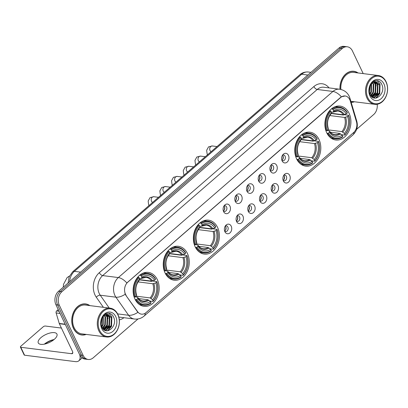 <?xml version="1.0" encoding="UTF-8"?>
<svg xmlns="http://www.w3.org/2000/svg" width="408" height="408" viewBox="0 0 408 408"><rect width="100%" height="100%" fill="white"/><g stroke="black" fill="none" stroke-linecap="round" stroke-linejoin="round"><path stroke-width="0.61" d="M326.716 132.743A17.1 12.944 97.2 0 0 335.764 139.995A17.1 12.944 97.2 0 0 348.651 131.646A17.1 12.944 97.2 0 0 349.1 113.322A17.1 12.944 97.2 0 0 340.053 106.07A17.1 12.944 97.2 0 0 327.165 114.418A17.1 12.944 97.2 0 0 326.716 132.743M165.072 272.957A17.1 12.944 97.2 0 0 174.119 280.209A17.1 12.944 97.2 0 0 187.007 271.861A17.1 12.944 97.2 0 0 187.456 253.536A17.1 12.944 97.2 0 0 178.408 246.284A17.1 12.944 97.2 0 0 165.52 254.633A17.1 12.944 97.2 0 0 165.072 272.957M195.187 246.835A17.1 12.944 97.2 0 0 204.235 254.087A17.1 12.944 97.2 0 0 217.122 245.738A17.1 12.944 97.2 0 0 217.571 227.414A17.1 12.944 97.2 0 0 208.524 220.162A17.1 12.944 97.2 0 0 195.636 228.511A17.1 12.944 97.2 0 0 195.187 246.835M296.601 158.865A17.1 12.944 97.2 0 0 305.648 166.122A17.1 12.944 97.2 0 0 318.536 157.774A17.1 12.944 97.2 0 0 318.985 139.449A17.1 12.944 97.2 0 0 309.937 132.192A17.1 12.944 97.2 0 0 297.05 140.541A17.1 12.944 97.2 0 0 296.601 158.865M134.956 299.079A17.1 12.944 97.2 0 0 144.004 306.332A17.1 12.944 97.2 0 0 156.891 297.983A17.1 12.944 97.2 0 0 157.34 279.659A17.1 12.944 97.2 0 0 148.293 272.406A17.1 12.944 97.2 0 0 135.405 280.755A17.1 12.944 97.2 0 0 134.956 299.079M231.224 226.205A4.84 3.662 -82.8 0 1 230.092 232.774A4.84 3.662 -82.8 0 1 225.094 232.086A4.84 3.662 -82.8 0 1 224.885 231.703A4.84 3.662 -82.8 0 1 225.966 225.185A4.84 3.662 -82.8 0 1 231.224 226.205M224.66 231.142A2.902 2.198 97.2 0 0 225.599 231.571A2.902 2.198 97.2 0 0 227.786 230.153A2.902 2.198 97.2 0 0 227.863 227.042A2.902 2.198 97.2 0 0 226.328 225.813A2.902 2.198 97.2 0 0 225.313 225.991M242.923 216.056A4.84 3.662 -82.8 0 1 241.796 222.625A4.84 3.662 -82.8 0 1 236.793 221.937A4.84 3.662 -82.8 0 1 236.589 221.554A4.84 3.662 -82.8 0 1 237.665 215.036A4.84 3.662 -82.8 0 1 242.923 216.056M236.359 220.993A2.902 2.198 97.2 0 0 237.298 221.422A2.902 2.198 97.2 0 0 239.486 220.004A2.902 2.198 97.2 0 0 239.562 216.893A2.902 2.198 97.2 0 0 238.027 215.664A2.902 2.198 97.2 0 0 237.012 215.842M254.623 205.912A4.84 3.662 -82.8 0 1 253.496 212.476A4.84 3.662 -82.8 0 1 248.492 211.788A4.84 3.662 -82.8 0 1 248.288 211.405A4.84 3.662 -82.8 0 1 249.364 204.887A4.84 3.662 -82.8 0 1 254.623 205.912M248.064 210.844A2.902 2.198 97.2 0 0 248.997 211.273A2.902 2.198 97.2 0 0 251.185 209.855A2.902 2.198 97.2 0 0 251.262 206.744A2.902 2.198 97.2 0 0 249.727 205.515A2.902 2.198 97.2 0 0 248.712 205.693M266.322 195.764A4.84 3.662 -82.8 0 1 265.195 202.332A4.84 3.662 -82.8 0 1 260.192 201.644A4.84 3.662 -82.8 0 1 259.988 201.256A4.84 3.662 -82.8 0 1 261.064 194.738A4.84 3.662 -82.8 0 1 266.322 195.764M259.763 200.7A2.902 2.198 97.2 0 0 260.697 201.124A2.902 2.198 97.2 0 0 262.89 199.706A2.902 2.198 97.2 0 0 262.961 196.595A2.902 2.198 97.2 0 0 261.426 195.366A2.902 2.198 97.2 0 0 260.411 195.544M278.021 185.614A4.84 3.662 -82.8 0 1 276.894 192.183A4.84 3.662 -82.8 0 1 271.891 191.495A4.84 3.662 -82.8 0 1 271.687 191.107A4.84 3.662 -82.8 0 1 272.763 184.589A4.84 3.662 -82.8 0 1 278.021 185.614M271.463 190.551A2.902 2.198 97.2 0 0 272.396 190.975A2.902 2.198 97.2 0 0 274.589 189.557A2.902 2.198 97.2 0 0 274.666 186.446A2.902 2.198 97.2 0 0 273.125 185.217A2.902 2.198 97.2 0 0 272.116 185.395M289.721 175.466A4.84 3.662 -82.8 0 1 288.594 182.034A4.84 3.662 -82.8 0 1 283.591 181.346A4.84 3.662 -82.8 0 1 283.387 180.958A4.84 3.662 -82.8 0 1 284.463 174.44A4.84 3.662 -82.8 0 1 289.721 175.466M283.162 180.402A2.902 2.198 97.2 0 0 284.101 180.826A2.902 2.198 97.2 0 0 286.288 179.413A2.902 2.198 97.2 0 0 286.365 176.297A2.902 2.198 97.2 0 0 284.825 175.068A2.902 2.198 97.2 0 0 283.815 175.246M229.944 206.122A4.84 3.662 -82.8 0 1 228.817 212.69A4.84 3.662 -82.8 0 1 223.814 212.002A4.84 3.662 -82.8 0 1 223.609 211.619A4.84 3.662 -82.8 0 1 224.686 205.102A4.84 3.662 -82.8 0 1 229.944 206.122M223.385 211.058A2.902 2.198 97.2 0 0 224.324 211.487A2.902 2.198 97.2 0 0 226.511 210.069A2.902 2.198 97.2 0 0 226.588 206.958A2.902 2.198 97.2 0 0 225.053 205.729A2.902 2.198 97.2 0 0 224.038 205.907M241.643 195.978A4.84 3.662 -82.8 0 1 240.516 202.541A4.84 3.662 -82.8 0 1 235.513 201.853A4.84 3.662 -82.8 0 1 235.309 201.47A4.84 3.662 -82.8 0 1 236.39 194.953A4.84 3.662 -82.8 0 1 241.643 195.978M235.084 200.909A2.902 2.198 97.2 0 0 236.023 201.338A2.902 2.198 97.2 0 0 238.211 199.92A2.902 2.198 97.2 0 0 238.287 196.809A2.902 2.198 97.2 0 0 236.752 195.58A2.902 2.198 97.2 0 0 235.737 195.758M253.348 185.829A4.84 3.662 -82.8 0 1 252.215 192.392A4.84 3.662 -82.8 0 1 247.212 191.704A4.84 3.662 -82.8 0 1 247.008 191.321A4.84 3.662 -82.8 0 1 248.089 184.804A4.84 3.662 -82.8 0 1 253.348 185.829M246.784 190.766A2.902 2.198 97.2 0 0 247.722 191.189A2.902 2.198 97.2 0 0 249.91 189.771A2.902 2.198 97.2 0 0 249.987 186.66A2.902 2.198 97.2 0 0 248.452 185.431A2.902 2.198 97.2 0 0 247.437 185.609M265.047 175.68A4.84 3.662 -82.8 0 1 263.915 182.249A4.84 3.662 -82.8 0 1 258.917 181.56A4.84 3.662 -82.8 0 1 258.708 181.172A4.84 3.662 -82.8 0 1 259.789 174.655A4.84 3.662 -82.8 0 1 265.047 175.68M258.483 180.617A2.902 2.198 97.2 0 0 259.422 181.04A2.902 2.198 97.2 0 0 261.61 179.622A2.902 2.198 97.2 0 0 261.686 176.511A2.902 2.198 97.2 0 0 260.151 175.282A2.902 2.198 97.2 0 0 259.136 175.46M276.746 165.531A4.84 3.662 -82.8 0 1 275.614 172.1A4.84 3.662 -82.8 0 1 270.616 171.411A4.84 3.662 -82.8 0 1 270.407 171.023A4.84 3.662 -82.8 0 1 271.488 164.506A4.84 3.662 -82.8 0 1 276.746 165.531M270.183 170.468A2.902 2.198 97.2 0 0 271.121 170.891A2.902 2.198 97.2 0 0 273.309 169.473A2.902 2.198 97.2 0 0 273.385 166.362A2.902 2.198 97.2 0 0 271.85 165.133A2.902 2.198 97.2 0 0 270.835 165.311M288.446 155.382A4.84 3.662 -82.8 0 1 287.314 161.951A4.84 3.662 -82.8 0 1 282.316 161.262A4.84 3.662 -82.8 0 1 282.112 160.874A4.84 3.662 -82.8 0 1 283.188 154.357A4.84 3.662 -82.8 0 1 288.446 155.382M281.882 160.319A2.902 2.198 97.2 0 0 282.82 160.747A2.902 2.198 97.2 0 0 285.008 159.329A2.902 2.198 97.2 0 0 285.085 156.213A2.902 2.198 97.2 0 0 283.55 154.984A2.902 2.198 97.2 0 0 282.535 155.162M225.267 226.063A2.902 2.198 -82.8 0 1 225.772 226.777A2.902 2.198 -82.8 0 1 224.635 231.066M236.971 215.914A2.902 2.198 -82.8 0 1 237.471 216.628A2.902 2.198 -82.8 0 1 236.334 220.917M248.671 205.765A2.902 2.198 -82.8 0 1 249.171 206.479A2.902 2.198 -82.8 0 1 248.039 210.768M260.37 195.616A2.902 2.198 -82.8 0 1 260.87 196.33A2.902 2.198 -82.8 0 1 259.738 200.619M272.07 185.467A2.902 2.198 -82.8 0 1 272.57 186.181A2.902 2.198 -82.8 0 1 271.437 190.47M283.769 175.318A2.902 2.198 -82.8 0 1 284.274 176.037A2.902 2.198 -82.8 0 1 283.137 180.321M223.992 205.979A2.902 2.198 -82.8 0 1 224.497 206.693A2.902 2.198 -82.8 0 1 223.36 210.982M235.691 195.83A2.902 2.198 -82.8 0 1 236.196 196.544A2.902 2.198 -82.8 0 1 235.059 200.833M247.391 185.681A2.902 2.198 -82.8 0 1 247.896 186.395A2.902 2.198 -82.8 0 1 246.758 190.684M259.09 175.532A2.902 2.198 -82.8 0 1 259.595 176.246A2.902 2.198 -82.8 0 1 258.458 180.535M270.79 165.383A2.902 2.198 -82.8 0 1 271.295 166.097A2.902 2.198 -82.8 0 1 270.157 170.386M282.489 155.234A2.902 2.198 -82.8 0 1 282.994 155.953A2.902 2.198 -82.8 0 1 281.857 160.237M126.169 295.392A8.711 6.594 -82.8 0 1 125.496 294.224A8.711 6.594 -82.8 0 1 127.811 282.147L340.69 97.492A8.711 6.594 -82.8 0 1 345.168 95.982A8.711 6.594 -82.8 0 1 350.278 100.995L356.454 121.752A8.711 6.594 -82.8 0 1 353.639 132.518L145.977 312.65A8.711 6.594 -82.8 0 1 141.494 314.16A8.711 6.594 -82.8 0 1 137.562 311.625L125.868 295.351L124.889 293.092M89.867 305.607A15.647 11.847 97.2 0 0 85.629 303.935A15.647 11.847 97.2 0 0 73.833 311.574A15.647 11.847 97.2 0 0 73.42 328.343A15.647 11.847 97.2 0 0 81.702 334.983A15.647 11.847 97.2 0 0 86.226 334.417M80.871 334.835A15.647 11.847 97.2 0 0 81.733 334.825A15.484 11.725 97.2 0 0 85.889 334.371M351.181 102.403A15.647 11.847 97.2 0 0 354.435 101.765M145.222 313.222A11.291 5.636 -130.9 0 1 144.085 316.078C141.311 318.424 138.098 319.408 134.441 319.03A12.903 9.766 -82.8 0 1 128.612 315.282L115.918 297.187A12.903 9.766 -82.8 0 1 114.918 295.463A12.903 9.766 -82.8 0 1 118.351 277.567A11.291 5.636 49.1 0 1 126.832 282.938L340.481 97.466L341.399 96.813L345.102 95.977M88.245 359.479L84.9 359.055A9.68 7.329 97.2 0 1 79.779 354.945L55.937 304.74A9.68 7.329 97.2 0 1 58.507 291.317L338.966 48.042A9.68 7.329 97.2 0 1 343.944 46.369L345.617 46.578A9.68 7.329 97.2 0 0 340.639 48.251L60.18 291.526A9.68 7.329 97.2 0 0 57.61 304.949L81.452 355.159A9.68 7.329 97.2 0 0 86.573 359.264A9.68 7.329 97.2 0 1 81.452 355.159L57.61 304.949A9.68 7.329 97.2 0 1 60.18 291.526L340.639 48.251A9.68 7.329 97.2 0 1 345.617 46.578L347.29 46.787A9.68 7.329 97.2 0 0 342.312 48.465L61.853 291.74A9.68 7.329 97.2 0 0 59.282 305.164L83.125 355.368A9.68 7.329 97.2 0 0 88.245 359.479A9.68 7.329 97.2 0 0 93.223 357.801L138.006 318.959M117.626 313.89L128.612 315.282A11.291 5.666 -35 0 0 137.889 312.339L125.868 295.351M358.076 72.961A15.647 11.847 97.2 0 0 353.838 71.283A15.647 11.847 97.2 0 0 340.007 89.281M363.197 73.608L352.415 50.898A9.68 7.329 97.2 0 0 347.29 46.787M356.638 129.311L373.682 114.526A9.68 7.329 97.2 0 0 377.176 104.28M353.828 71.446A15.647 11.847 97.2 0 0 352.996 71.216M85.619 304.098A15.647 11.847 97.2 0 0 84.788 303.868M40.912 337.651A10.322 4.355 -25.4 0 0 38.281 342.924A10.322 4.355 -25.4 0 0 44.829 344.056A10.322 4.355 -25.4 0 0 54.3 339.339A10.322 4.355 -25.4 0 0 56.931 334.065A10.322 4.355 -25.4 0 0 50.383 332.933A10.322 4.355 -25.4 0 0 40.912 337.651M58.232 309.57L56.641 310.952L59.027 311.253M79.784 354.965A12.903 6.441 49.1 0 1 78.826 360.81A12.903 6.441 49.1 0 1 75.388 361.631L24.567 355.205A1.612 0.678 154.6 0 1 24.164 354.98L20.4 347.055A1.612 0.678 -25.4 0 0 20.803 347.279L71.624 353.705A3.228 1.612 -130.9 0 0 72.481 353.501A3.228 1.612 -130.9 0 0 72.461 351.329L59.338 323.697A1.612 1.219 -82.8 0 1 59.247 323.452L56.12 312.946A1.612 1.219 -82.8 0 1 56.641 310.952M53.856 339.711A12.903 5.442 -25.4 0 0 44.599 344.107M61.414 328.068L45.298 326.028A1.612 0.678 -25.4 0 0 43.197 326.813L20.813 346.229A1.612 0.678 -25.4 0 0 20.4 347.055M44.324 344.163A10.322 4.355 154.6 0 1 54.07 339.533M117.841 314.757A13.872 10.501 97.2 0 0 103.367 311.268A13.872 10.501 97.2 0 0 99.679 330.511A13.872 10.501 97.2 0 0 114.153 333.994A13.872 10.501 97.2 0 0 117.841 314.757M117.846 314.339A14.52 10.991 97.2 0 0 110.165 308.178A14.52 10.991 97.2 0 0 99.221 315.267A14.52 10.991 97.2 0 0 98.838 330.822A14.52 10.991 97.2 0 0 106.519 336.983A14.52 10.991 97.2 0 0 117.463 329.894A14.52 10.991 97.2 0 0 117.846 314.339M110.165 308.178L85.486 305.056A14.52 10.991 97.2 0 0 74.542 312.145A14.52 10.991 97.2 0 0 74.159 327.7A14.52 10.991 97.2 0 0 81.84 333.861L106.519 336.983M83.931 303.884A15.484 11.725 97.2 0 0 83.926 303.884L85.609 304.093A15.484 11.725 97.2 0 0 73.935 311.656A15.484 11.725 97.2 0 0 73.527 328.251A15.484 11.725 97.2 0 0 81.722 334.82L80.05 334.611A15.484 11.725 97.2 0 0 80.05 334.611M89.531 305.567A15.484 11.725 97.2 0 0 85.609 304.093M101.954 318.47L101.051 324.528M101.536 319.469L100.944 323.447M103.331 316.409L103.198 324.681L101.76 326.915M103.005 316.792L102.673 324.615L101.561 326.456M104.55 315.313L105.56 316.98L105.289 324.947L102.581 328.338M104.254 315.537L105.034 316.914L104.764 324.88L102.372 328.032M105.692 314.675L107.651 317.245L107.381 325.212L103.438 329.307M105.412 314.798L107.131 317.179L106.855 325.145L103.224 329.098M106.794 314.39L109.742 317.511L109.472 325.477L104.269 329.955M106.524 314.435L109.222 317.444L108.946 325.411L104.071 329.817M103.938 315.812A8.063 6.105 97.2 0 0 101.796 326.997C105.917 336.605 117.983 326.069 113.689 317.348C111.257 310.733 102.928 312.472 101.204 319.836L101.383 327.134C100.164 322.289 101.016 318.515 103.938 315.812L106.825 314.384L107.86 314.39L111.833 317.776L111.562 325.742L105.932 330.276L104.815 330.261M107.595 314.364L111.313 317.71L111.037 325.676L105.412 330.21L104.754 330.23M101.791 328.68A10.649 8.058 97.2 0 0 112.899 331.352A10.649 8.058 97.2 0 0 115.729 316.588A10.649 8.058 97.2 0 0 104.621 313.91A10.649 8.058 97.2 0 0 101.791 328.68M111.287 326.293L107.503 330.786M109.196 326.028L106.009 330.118M105.769 330.291L105.417 330.521M105.825 313.726L106.253 314.216M106.432 314.451L108.069 318.485M107.105 325.768L104.014 329.781M105.014 325.502L102.857 328.69M102.923 325.237L101.852 327.119M108.921 313.206L111.802 316.634L111.547 326.334L107.891 330.74M108.829 314.808L109.711 316.368L109.456 326.069L106.468 330.001M106.131 330.256L105.626 330.587M106.738 314.543L107.615 316.103L107.36 325.803L104.377 329.735M102.117 318.143L101.123 324.931M152.337 281.035L156.779 281.596L156.774 282.02A15.356 11.623 97.2 0 1 153.143 300.961L152.561 299.737A13.872 10.501 97.2 0 0 155.795 282.866L152.832 283.759L138.042 281.892M136.165 296.162L150.119 297.927L152.561 299.737M136.777 299.36L135.935 299.676A16.004 12.113 97.2 0 0 143.723 305.194A16.004 12.113 97.2 0 0 150.868 303.272L151.031 302.792A15.356 11.623 97.2 0 1 136.777 299.36L137.756 298.513A13.872 10.501 97.2 0 0 150.45 301.573L148.007 299.758L138.623 298.574M135.038 296.902L137.348 297.192L137.771 297.56L137.756 298.513M139.439 279.847L151.521 281.377L152.306 281.03M155.524 278.955A16.004 12.113 97.2 0 0 147.737 273.442A16.004 12.113 97.2 0 0 140.597 275.359L141.265 275.946A15.356 11.623 97.2 0 1 155.519 279.378L155.524 278.955M139.643 275.242L140.597 275.359M153.143 300.961L152.98 301.441A16.004 12.113 97.2 0 0 156.779 281.596M152.98 301.441L149.848 301.043M135.935 299.676L135.206 299.584M155.519 279.378L154.54 280.225A13.872 10.501 97.2 0 0 141.846 277.17L141.265 275.946M155.795 282.866L156.774 282.02M150.45 301.573L151.031 302.792M141.846 277.17L141.469 278.256L140.918 278.552L139.434 278.363M139.531 279.597L151.577 281.117L154.54 280.225M152.628 280.944A12.408 9.394 97.2 0 0 141.469 278.256L140.918 278.552M137.348 297.192L137.771 297.56A12.408 9.394 97.2 0 0 148.93 300.242M134.115 296.963L135.522 296.718A15.356 11.623 97.2 0 1 139.154 277.777L138.485 277.19A16.004 12.113 97.2 0 0 134.681 297.034M138.485 277.19L137.787 277.103M139.154 277.777L139.735 279.001A13.872 10.501 97.2 0 0 136.501 295.871L135.522 296.718M136.501 295.871L136.517 294.913A12.408 9.394 97.2 0 1 139.358 280.087L138.807 280.383L139.358 280.087L139.735 279.001M136.517 294.913L136.094 294.55L136.517 294.913M182.453 254.913L186.895 255.474L186.889 255.898A15.356 11.623 97.2 0 1 183.258 274.839L182.677 273.615A13.872 10.501 97.2 0 0 185.91 256.744L182.947 257.637L168.157 255.77M166.28 270.04L180.234 271.805L182.677 273.615M166.892 273.238L166.051 273.554A16.004 12.113 97.2 0 0 173.839 279.067A16.004 12.113 97.2 0 0 180.984 277.149L181.147 276.67A15.356 11.623 97.2 0 1 166.892 273.238L167.872 272.391A13.872 10.501 97.2 0 0 180.566 275.446L178.123 273.635L168.739 272.452M165.153 270.779L167.464 271.07L167.887 271.432L167.872 272.391M169.555 253.725L181.636 255.255L182.422 254.908M185.64 252.833A16.004 12.113 97.2 0 0 177.852 247.319A16.004 12.113 97.2 0 0 170.712 249.237L171.38 249.824A15.356 11.623 97.2 0 1 185.635 253.256L185.64 252.833M169.759 249.12L170.712 249.237M183.258 274.839L183.095 275.318A16.004 12.113 97.2 0 0 186.895 255.474M183.095 275.318L179.964 274.921M166.051 273.554L165.322 273.462M185.635 253.256L184.656 254.102A13.872 10.501 97.2 0 0 171.962 251.048L171.38 249.824M185.91 256.744L186.889 255.898M180.566 275.446L181.147 276.67M171.962 251.048L171.584 252.134L171.034 252.43L169.549 252.241M169.646 253.47L181.693 254.995L184.656 254.102M182.743 254.816A12.408 9.394 97.2 0 0 171.584 252.134L171.034 252.43M167.464 271.07L167.887 271.432A12.408 9.394 97.2 0 0 179.046 274.12M164.23 270.841L165.638 270.596A15.356 11.623 97.2 0 1 169.269 251.654L168.601 251.068A16.004 12.113 97.2 0 0 164.796 270.912M168.601 251.068L167.902 250.981M169.269 251.654L169.85 252.878A13.872 10.501 97.2 0 0 166.617 269.749L165.638 270.596M166.617 269.749L166.632 268.79A12.408 9.394 97.2 0 1 169.473 253.965L168.922 254.261L169.473 253.965L169.85 252.878M166.632 268.79L166.209 268.428L166.632 268.79M212.568 228.791L217.01 229.352L217.005 229.775A15.356 11.623 97.2 0 1 213.374 248.717L212.792 247.493A13.872 10.501 97.2 0 0 216.026 230.622L213.063 231.514L198.273 229.643M196.396 243.918L210.35 245.682L212.792 247.493M197.008 247.115L196.166 247.432A16.004 12.113 97.2 0 0 203.954 252.945A16.004 12.113 97.2 0 0 211.099 251.027L211.262 250.548A15.356 11.623 97.2 0 1 197.008 247.115L197.987 246.269A13.872 10.501 97.2 0 0 210.681 249.324L208.238 247.513L198.854 246.325M195.269 244.657L197.579 244.948L198.002 245.31L197.987 246.269M199.67 227.603L211.752 229.133L212.537 228.786M215.756 226.71A16.004 12.113 97.2 0 0 207.968 221.197A16.004 12.113 97.2 0 0 200.828 223.115L201.496 223.701A15.356 11.623 97.2 0 1 215.75 227.129L215.756 226.71M199.874 222.992L200.828 223.115M213.374 248.717L213.211 249.196A16.004 12.113 97.2 0 0 217.01 229.352M213.211 249.196L210.079 248.798M196.166 247.432L195.437 247.34M215.75 227.129L214.771 227.98A13.872 10.501 97.2 0 0 202.077 224.92L201.496 223.701M216.026 230.622L217.005 229.775M210.681 249.324L211.262 250.548M202.077 224.92L201.7 226.012L201.149 226.307L199.665 226.119M199.762 227.348L211.808 228.873L214.771 227.98M212.859 228.694A12.408 9.394 97.2 0 0 201.7 226.012L201.149 226.307M197.579 244.948L198.002 245.31A12.408 9.394 97.2 0 0 209.161 247.998M194.346 244.718L195.753 244.474A15.356 11.623 97.2 0 1 199.385 225.532L198.716 224.946A16.004 12.113 97.2 0 0 194.912 244.79M198.716 224.946L198.018 224.859M199.385 225.532L199.966 226.756A13.872 10.501 97.2 0 0 196.733 243.627L195.753 244.474M196.733 243.627L196.748 242.668A12.408 9.394 97.2 0 1 199.589 227.843L199.038 228.138L199.589 227.843L199.966 226.756M196.748 242.668L196.325 242.306L196.748 242.668M313.981 140.821L318.424 141.382L318.418 141.805A15.356 11.623 97.2 0 1 314.787 160.747L314.206 159.528A13.872 10.501 97.2 0 0 317.439 142.652L314.476 143.55L299.681 141.678M297.809 155.948L311.758 157.712L314.206 159.528M298.421 159.151L297.58 159.467A16.004 12.113 97.2 0 0 305.368 164.98A16.004 12.113 97.2 0 0 312.508 163.057L312.676 162.583A15.356 11.623 97.2 0 1 298.421 159.151L299.401 158.299A13.872 10.501 97.2 0 0 312.095 161.359L309.647 159.548L300.268 158.36M296.682 156.687L298.988 156.978L299.416 157.345L299.401 158.299M301.084 139.633L313.166 141.163L313.946 140.816M317.169 138.74A16.004 12.113 97.2 0 0 309.381 133.227A16.004 12.113 97.2 0 0 302.236 135.145L302.909 135.731A15.356 11.623 97.2 0 1 317.164 139.164L317.169 138.74M301.288 135.028L302.236 135.145M314.787 160.747L314.624 161.226A16.004 12.113 97.2 0 0 318.424 141.382M314.624 161.226L311.493 160.834M297.58 159.467L296.851 159.37M317.164 139.164L316.185 140.01A13.872 10.501 97.2 0 0 303.491 136.955L302.909 135.731M317.439 142.652L318.418 141.805M312.095 161.359L312.676 162.583M303.491 136.955L303.113 138.042L302.563 138.338L301.079 138.154M301.17 139.383L313.222 140.908L316.185 140.01M314.272 140.729A12.408 9.394 97.2 0 0 303.113 138.042L302.563 138.338M298.988 156.978L299.416 157.345A12.408 9.394 97.2 0 0 310.575 160.028M295.759 156.749L297.167 156.509A15.356 11.623 97.2 0 1 300.798 137.562L300.125 136.981A16.004 12.113 97.2 0 0 296.325 156.82M300.125 136.981L299.431 136.889M300.798 137.562L301.379 138.786A13.872 10.501 97.2 0 0 298.146 155.657L297.167 156.509M298.146 155.657L298.161 154.703A12.408 9.394 97.2 0 1 301.002 139.873L300.451 140.174L301.002 139.873L301.379 138.786M298.161 154.703L297.733 154.336L298.161 154.703M344.097 114.699L348.539 115.26L348.534 115.683A15.356 11.623 97.2 0 1 344.903 134.625L344.321 133.401A13.872 10.501 97.2 0 0 347.555 116.53L344.592 117.428L329.797 115.556M327.925 129.826L341.873 131.59L344.321 133.401M328.537 133.028L327.695 133.339A16.004 12.113 97.2 0 0 335.483 138.858A16.004 12.113 97.2 0 0 342.623 136.935L342.791 136.456A15.356 11.623 97.2 0 1 328.537 133.028L329.516 132.177A13.872 10.501 97.2 0 0 342.21 135.237L339.762 133.421L330.383 132.238M326.798 130.565L329.103 130.856L329.531 131.223L329.516 132.177M331.199 113.511L343.281 115.041L344.061 114.694M347.285 112.618A16.004 12.113 97.2 0 0 339.497 107.105A16.004 12.113 97.2 0 0 332.352 109.023L333.025 109.609A15.356 11.623 97.2 0 1 347.279 113.041L347.285 112.618M331.403 108.905L332.352 109.023M344.903 134.625L344.74 135.104A16.004 12.113 97.2 0 0 348.539 115.26M344.74 135.104L341.608 134.706M327.695 133.339L326.966 133.248M347.279 113.041L346.3 113.888A13.872 10.501 97.2 0 0 333.606 110.833L333.025 109.609M347.555 116.53L348.534 115.683M342.21 135.237L342.791 136.456M333.606 110.833L333.229 111.919L332.678 112.215L331.194 112.027M331.286 113.261L343.337 114.781L346.3 113.888M344.388 114.607A12.408 9.394 97.2 0 0 333.229 111.919L332.678 112.215M329.103 130.856L329.531 131.223A12.408 9.394 97.2 0 0 340.69 133.906M325.875 130.626L327.282 130.382A15.356 11.623 97.2 0 1 330.913 111.44L330.24 110.859A16.004 12.113 97.2 0 0 326.441 130.698M330.24 110.859L329.547 110.767M330.913 111.44L331.495 112.664A13.872 10.501 97.2 0 0 328.262 129.535L327.282 130.382M328.262 129.535L328.277 128.576A12.408 9.394 97.2 0 1 331.118 113.75L330.562 114.046L331.118 113.75L331.495 112.664M328.277 128.576L327.848 128.214L328.277 128.576M224.053 210.38A4.84 3.662 97.2 0 0 224.512 206.734M235.753 200.231A4.84 3.662 97.2 0 0 236.217 196.585M247.452 190.082A4.84 3.662 97.2 0 0 247.916 186.436M259.151 179.933A4.84 3.662 97.2 0 0 259.615 176.287M270.856 169.784A4.84 3.662 97.2 0 0 271.315 166.143M282.555 159.635A4.84 3.662 97.2 0 0 283.014 155.994M225.333 230.459A4.84 3.662 97.2 0 0 225.792 226.817M237.033 220.315A4.84 3.662 97.2 0 0 237.492 216.668M248.732 210.166A4.84 3.662 97.2 0 0 249.191 206.519M260.431 200.017A4.84 3.662 97.2 0 0 260.891 196.37M272.131 189.868A4.84 3.662 97.2 0 0 272.59 186.226M283.83 179.719A4.84 3.662 97.2 0 0 284.289 176.078M386.05 82.105A13.872 10.501 97.2 0 0 371.576 78.622A13.872 10.501 97.2 0 0 367.889 97.859A13.872 10.501 97.2 0 0 382.367 101.342A13.872 10.501 97.2 0 0 386.05 82.105M386.055 81.687A14.52 10.991 97.2 0 0 378.374 75.526A14.52 10.991 97.2 0 0 367.43 82.615A14.52 10.991 97.2 0 0 367.047 98.17A14.52 10.991 97.2 0 0 374.728 104.331A14.52 10.991 97.2 0 0 385.672 97.242A14.52 10.991 97.2 0 0 386.055 81.687M378.374 75.526L353.695 72.405A14.52 10.991 97.2 0 0 340.889 89.459M357.74 72.915A15.484 11.725 97.2 0 0 353.818 71.446L352.145 71.232A15.484 11.725 97.2 0 0 352.135 71.232M353.818 71.446A15.484 11.725 97.2 0 0 340.129 89.301M370.163 85.818L369.26 91.882M369.745 86.817L369.153 90.795M371.54 83.762L371.408 92.029L369.969 94.268M371.214 84.14L370.882 91.968L369.77 93.804M372.759 82.661L373.769 84.329L373.499 92.295L370.79 95.686M372.463 82.885L373.244 84.262L372.973 92.228L370.581 95.385M373.901 82.028L375.86 84.594L375.59 92.56L371.647 96.655M373.621 82.151L375.34 84.527L375.064 92.494L371.433 96.446M375.003 81.738L377.951 84.859L377.68 92.825L372.478 97.303M374.733 81.784L377.431 84.793L377.155 92.759L372.28 97.17M372.147 83.161A8.063 6.105 97.2 0 0 370.005 94.35C374.126 103.953 386.192 93.417 381.898 84.696C379.465 78.081 371.137 79.82 369.413 87.184L369.592 94.483C368.373 89.638 369.225 85.869 372.147 83.161L375.034 81.738L376.069 81.738L380.042 85.124L379.772 93.09L374.141 97.624L373.024 97.614M375.804 81.712L379.522 85.058L379.246 93.024L373.621 97.558L372.963 97.583M370 96.028A10.649 8.058 97.2 0 0 381.113 98.7A10.649 8.058 97.2 0 0 383.938 83.936A10.649 8.058 97.2 0 0 372.83 81.263A10.649 8.058 97.2 0 0 370 96.028M351.13 102.24A15.484 11.725 97.2 0 0 354.098 101.725M379.496 93.646L375.712 98.134M377.405 93.381L374.218 97.466M373.978 97.639L373.631 97.869M374.034 81.075L374.462 81.564M374.641 81.804L376.278 85.838M375.314 93.116L372.224 97.129M373.223 92.851L371.066 96.043M371.132 92.585L370.061 94.467M377.13 80.554L380.011 83.982L379.756 93.682L376.1 98.093M377.038 82.156L377.92 83.717L377.665 93.422L374.677 97.349M374.34 97.604L373.835 97.935M374.947 81.891L375.829 83.451L375.569 93.157L372.586 97.084M370.326 85.491L369.332 92.284M137.562 311.625L137.256 311.59M103.377 307.316L96.283 297.202A16.131 12.209 -82.8 0 1 99.317 272.677L313.885 86.557A3.228 1.612 -130.9 0 0 317.23 89.464L102.663 275.584A12.903 9.766 97.2 0 0 99.236 293.48A12.903 9.766 97.2 0 0 100.235 295.203L109.252 308.06M313.885 86.557A16.131 12.209 -82.8 0 1 329.047 87.883M323.87 87.23A12.903 9.766 97.2 0 0 317.23 89.464L332.918 91.448A12.903 9.766 -82.8 0 1 339.553 89.214L323.87 87.23M125.251 294.209A11.291 5.666 -35 0 1 115.918 297.187L100.235 295.203A3.228 1.622 145 0 0 96.283 297.202M341.399 96.813A11.291 5.636 -130.9 0 0 332.918 91.448L118.351 277.567L102.663 275.584A3.228 1.612 -130.9 0 1 99.317 272.677M353.981 132.207A11.291 5.636 49.1 0 1 352.844 134.997L144.085 316.078M356.633 122.426A11.291 3.713 -16.6 0 0 356.791 121.252C358.163 126.556 356.847 131.136 352.844 134.997M349.666 99.45A11.291 3.713 -16.6 0 0 349.906 98.124L356.791 121.252M123.93 317.699A16.131 12.209 -82.8 0 1 119.32 319.867M342.312 48.465L338.966 48.042M61.853 291.74L58.507 291.317M59.282 305.164L55.937 304.74M83.125 355.368L79.779 354.945M307.856 75.026L301.65 74.241A6.452 3.218 -130.9 0 0 299.931 74.649C300.676 73.95 303.353 71.66 308.285 72.007A12.903 9.766 97.2 0 0 301.65 74.241L74.409 271.351A12.903 9.766 97.2 0 0 69.646 281.658M80.621 272.136L74.409 271.351A6.452 3.218 -130.9 0 0 72.69 271.764L299.931 74.649M72.808 352.68L71.624 353.705M65.295 324.452L59.338 323.697M20.803 347.279L24.567 355.205M59.247 323.452L65.178 324.207M60.073 313.446L56.12 312.946M150.119 297.927A11.939 9.037 97.2 0 0 152.832 283.759M137.726 297.386C139.215 299.564 140.959 300.767 142.963 300.997A11.939 9.037 97.2 0 0 148.007 299.758M151.042 298.411A12.408 9.394 97.2 0 0 153.882 283.585M151.577 281.117A11.939 9.037 97.2 0 0 145.957 277.312L141.301 278.486M180.234 271.805A11.939 9.037 97.2 0 0 182.947 257.637M167.841 271.259C169.33 273.442 171.074 274.645 173.079 274.875A11.939 9.037 97.2 0 0 178.123 273.635M181.157 272.289A12.408 9.394 97.2 0 0 183.998 257.463M181.693 254.995A11.939 9.037 97.2 0 0 176.072 251.19L171.416 252.363M210.35 245.682A11.939 9.037 97.2 0 0 213.063 231.514M197.957 245.137C199.446 247.319 201.19 248.523 203.194 248.752A11.939 9.037 97.2 0 0 208.238 247.513M211.273 246.167A12.408 9.394 97.2 0 0 214.113 231.336M211.808 228.873A11.939 9.037 97.2 0 0 206.188 225.068L201.532 226.236M311.758 157.712A11.939 9.037 97.2 0 0 314.476 143.55M299.37 157.172C300.859 159.35 302.603 160.553 304.608 160.788A11.939 9.037 97.2 0 0 309.647 159.548M312.686 158.197A12.408 9.394 97.2 0 0 315.527 143.371M313.222 140.908A11.939 9.037 97.2 0 0 307.601 137.098L302.94 138.271M341.873 131.59A11.939 9.037 97.2 0 0 344.592 117.428M329.486 131.05C330.975 133.227 332.719 134.431 334.723 134.66A11.939 9.037 97.2 0 0 339.762 133.421M342.802 132.075A12.408 9.394 97.2 0 0 345.642 117.249M343.337 114.781A11.939 9.037 97.2 0 0 337.717 110.976L333.055 112.149M152.674 202.383A2.902 2.198 -82.8 0 1 151.511 201.241A2.902 2.198 -82.8 0 1 152.403 197.115A2.902 2.198 -82.8 0 1 153.775 196.712L158.518 197.314M164.373 192.234A2.902 2.198 -82.8 0 1 163.21 191.092A2.902 2.198 -82.8 0 1 164.103 186.966A2.902 2.198 -82.8 0 1 165.475 186.563L170.218 187.165M176.072 182.085A2.902 2.198 -82.8 0 1 174.91 180.943A2.902 2.198 -82.8 0 1 175.802 176.817A2.902 2.198 -82.8 0 1 177.174 176.414L181.922 177.016M187.777 171.936A2.902 2.198 -82.8 0 1 186.609 170.794A2.902 2.198 -82.8 0 1 187.501 166.668A2.902 2.198 -82.8 0 1 188.873 166.265L193.621 166.867M199.476 161.787A2.902 2.198 -82.8 0 1 198.308 160.65A2.902 2.198 -82.8 0 1 199.201 156.524A2.902 2.198 -82.8 0 1 200.573 156.116L205.321 156.718M211.176 151.638A2.902 2.198 -82.8 0 1 210.008 150.501A2.902 2.198 -82.8 0 1 210.9 146.375A2.902 2.198 -82.8 0 1 212.272 145.967L217.02 146.569M349.906 98.124L349.192 96.257C347.213 92.295 344 89.944 339.553 89.214M134.441 319.03L118.83 317.057M68.08 283.014L69.141 276.808L72.69 271.764M308.285 72.007L310.952 72.343M82.151 357.928L78.826 360.81M69.482 276.032L67.126 277.573L63.48 284.381L63.291 287.171M143.631 272.921L147.737 273.442M139.618 304.674L143.723 305.194M136.501 294.805C134.992 289.323 135.915 284.468 139.271 280.245M173.747 246.799L177.852 247.319M169.733 278.552L173.839 279.067M166.617 268.683C165.107 263.196 166.031 258.346 169.386 254.123M203.862 220.677L207.968 221.197M199.849 252.424L203.954 252.945M196.733 242.561C195.223 237.074 196.146 232.223 199.502 228.001M305.276 132.707L309.381 133.227M301.257 164.46L305.368 164.98M298.146 154.591C296.636 149.109 297.56 144.254 300.91 140.031M335.391 106.585L339.497 107.105M331.373 138.338L335.483 138.858M328.262 128.469C326.752 122.987 327.675 118.131 331.026 113.909M149.114 205.596C148.787 205.627 148.476 204.087 148.18 200.971L150.047 197.605L153.775 196.712M160.813 195.447C160.487 195.478 160.176 193.938 159.88 190.822L161.746 187.456L165.475 186.563M172.513 185.298C172.186 185.329 171.875 183.789 171.579 180.673L173.446 177.307L177.174 176.414M184.212 175.149C183.886 175.18 183.575 173.64 183.279 170.529L185.145 167.158L188.873 166.265M195.916 165C195.585 165.031 195.274 163.491 194.983 160.38L196.845 157.009L200.573 156.116M207.616 154.851C207.284 154.882 206.973 153.342 206.683 150.231L208.544 146.865L212.272 145.967M350.855 101.312L374.728 104.331"/></g></svg>
